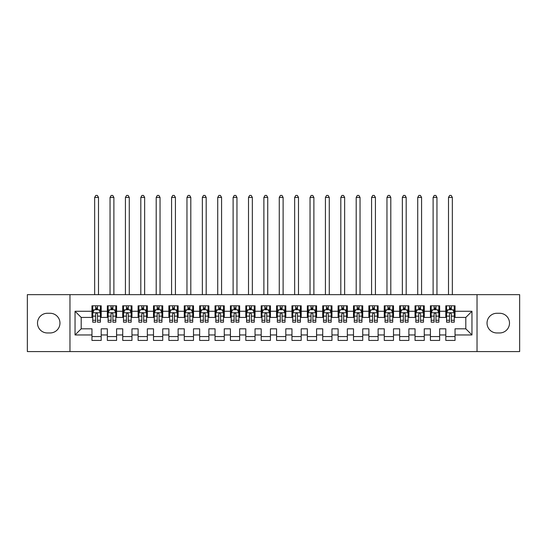 <?xml version="1.0" encoding="UTF-8"?>
<svg xmlns="http://www.w3.org/2000/svg" width="547" height="547" viewBox="0 0 547 547"><rect width="100%" height="100%" fill="white"/><g stroke="black" fill="none" stroke-linecap="round" stroke-linejoin="round"><path stroke-width="0.82" d="M477.032 351.577L519.65 351.577L519.65 294.655L477.032 294.655L477.032 351.577L69.961 351.577L69.961 294.655L27.35 294.655L27.35 351.577L69.961 351.577M477.032 294.655L69.961 294.655M75.042 334.962L75.042 311.27L91.964 311.27L91.964 317.424L81.195 317.424L81.195 328.809L75.042 334.962L91.964 334.962L91.964 340.425L101.195 340.425L101.195 334.962L107.349 334.962L107.349 340.425L116.579 340.425L116.579 334.962L122.733 334.962L122.733 340.425L131.964 340.425L131.964 334.962L138.118 334.962L138.118 340.425L147.348 340.425L147.348 334.962L153.502 334.962L153.502 340.425L162.732 340.425L162.732 334.962L168.886 334.962L168.886 340.425L178.117 340.425L178.117 334.962L184.271 334.962L184.271 340.425L193.501 340.425L193.501 334.962L199.655 334.962L199.655 340.425L208.886 340.425L208.886 334.962L215.039 334.962L215.039 340.425L224.27 340.425L224.27 334.962L230.424 334.962L230.424 340.425L239.654 340.425L239.654 334.962L245.808 334.962L245.808 340.425L255.039 340.425L255.039 334.962L261.192 334.962L261.192 340.425L270.423 340.425L270.423 334.962L276.577 334.962L276.577 340.425L285.808 340.425L285.808 334.962L291.961 334.962L291.961 340.425L301.192 340.425L301.192 334.962L307.346 334.962L307.346 340.425L316.576 340.425L316.576 334.962L322.73 334.962L322.73 340.425L331.961 340.425L331.961 334.962L338.114 334.962L338.114 340.425L347.345 340.425L347.345 334.962L353.499 334.962L353.499 340.425L362.729 340.425L362.729 334.962L368.883 334.962L368.883 340.425L378.114 340.425L378.114 334.962L384.267 334.962L384.267 340.425L393.498 340.425L393.498 334.962L399.652 334.962L399.652 340.425L408.882 340.425L408.882 334.962L415.036 334.962L415.036 340.425L424.267 340.425L424.267 334.962L430.421 334.962L430.421 340.425L439.651 340.425L439.651 334.962L445.805 334.962L445.805 340.425L455.036 340.425L455.036 328.809L465.805 328.809L465.805 317.424L455.036 317.424L455.036 311.27L471.958 311.27L471.958 334.962L455.036 334.962M455.036 311.27L455.036 305.807L445.805 305.807L445.805 311.27L439.651 311.27L439.651 305.807L430.421 305.807L430.421 311.27L424.267 311.27L424.267 305.807L415.036 305.807L415.036 311.27L408.882 311.27L408.882 305.807L399.652 305.807L399.652 311.27L393.498 311.27L393.498 305.807L384.267 305.807L384.267 311.27L378.114 311.27L378.114 305.807L368.883 305.807L368.883 311.27L362.729 311.27L362.729 305.807L353.499 305.807L353.499 311.27L347.345 311.27L347.345 305.807L338.114 305.807L338.114 311.27L331.961 311.27L331.961 305.807L322.73 305.807L322.73 311.27L316.576 311.27L316.576 305.807L307.346 305.807L307.346 311.27L301.192 311.27L301.192 305.807L291.961 305.807L291.961 311.27L285.808 311.27L285.808 305.807L276.577 305.807L276.577 311.27L270.423 311.27L270.423 305.807L261.192 305.807L261.192 311.27L255.039 311.27L255.039 305.807L245.808 305.807L245.808 311.27L239.654 311.27L239.654 305.807L230.424 305.807L230.424 311.27L224.27 311.27L224.27 305.807L215.039 305.807L215.039 311.27L208.886 311.27L208.886 305.807L199.655 305.807L199.655 311.27L193.501 311.27L193.501 305.807L184.271 305.807L184.271 311.27L178.117 311.27L178.117 305.807L168.886 305.807L168.886 311.27L162.732 311.27L162.732 305.807L153.502 305.807L153.502 311.27L147.348 311.27L147.348 305.807L138.118 305.807L138.118 311.27L131.964 311.27L131.964 305.807L122.733 305.807L122.733 311.27L116.579 311.27L116.579 305.807L107.349 305.807L107.349 311.27L101.195 311.27L101.195 305.807L91.964 305.807L91.964 311.27M439.651 334.962L439.651 328.809L445.805 328.809L445.805 334.962M471.958 311.27L465.805 317.424M424.267 334.962L424.267 328.809L430.421 328.809L430.421 334.962M445.805 311.27L445.805 317.424L439.651 317.424L439.651 311.27M408.882 334.962L408.882 328.809L415.036 328.809L415.036 334.962M430.421 311.27L430.421 317.424L424.267 317.424L424.267 311.27M393.498 334.962L393.498 328.809L399.652 328.809L399.652 334.962M415.036 311.27L415.036 317.424L408.882 317.424L408.882 311.27M378.114 334.962L378.114 328.809L384.267 328.809L384.267 334.962M399.652 311.27L399.652 317.424L393.498 317.424L393.498 311.27M362.729 334.962L362.729 328.809L368.883 328.809L368.883 334.962M384.267 311.27L384.267 317.424L378.114 317.424L378.114 311.27M347.345 334.962L347.345 328.809L353.499 328.809L353.499 334.962M368.883 311.27L368.883 317.424L362.729 317.424L362.729 311.27M331.961 334.962L331.961 328.809L338.114 328.809L338.114 334.962M353.499 311.27L353.499 317.424L347.345 317.424L347.345 311.27M316.576 334.962L316.576 328.809L322.73 328.809L322.73 334.962M338.114 311.27L338.114 317.424L331.961 317.424L331.961 311.27M301.192 334.962L301.192 328.809L307.346 328.809L307.346 334.962M322.73 311.27L322.73 317.424L316.576 317.424L316.576 311.27M285.808 334.962L285.808 328.809L291.961 328.809L291.961 334.962M307.346 311.27L307.346 317.424L301.192 317.424L301.192 311.27M270.423 334.962L270.423 328.809L276.577 328.809L276.577 334.962M291.961 311.27L291.961 317.424L285.808 317.424L285.808 311.27M255.039 334.962L255.039 328.809L261.192 328.809L261.192 334.962M276.577 311.27L276.577 317.424L270.423 317.424L270.423 311.27M239.654 334.962L239.654 328.809L245.808 328.809L245.808 334.962M261.192 311.27L261.192 317.424L255.039 317.424L255.039 311.27M224.27 334.962L224.27 328.809L230.424 328.809L230.424 334.962M245.808 311.27L245.808 317.424L239.654 317.424L239.654 311.27M208.886 334.962L208.886 328.809L215.039 328.809L215.039 334.962M230.424 311.27L230.424 317.424L224.27 317.424L224.27 311.27M193.501 334.962L193.501 328.809L199.655 328.809L199.655 334.962M215.039 311.27L215.039 317.424L208.886 317.424L208.886 311.27M178.117 334.962L178.117 328.809L184.271 328.809L184.271 334.962M199.655 311.27L199.655 317.424L193.501 317.424L193.501 311.27M162.732 334.962L162.732 328.809L168.886 328.809L168.886 334.962M184.271 311.27L184.271 317.424L178.117 317.424L178.117 311.27M147.348 334.962L147.348 328.809L153.502 328.809L153.502 334.962M168.886 311.27L168.886 317.424L162.732 317.424L162.732 311.27M131.964 334.962L131.964 328.809L138.118 328.809L138.118 334.962M153.502 311.27L153.502 317.424L147.348 317.424L147.348 311.27M116.579 334.962L116.579 328.809L122.733 328.809L122.733 334.962M138.118 311.27L138.118 317.424L131.964 317.424L131.964 311.27M101.195 334.962L101.195 328.809L107.349 328.809L107.349 334.962M122.733 311.27L122.733 317.424L116.579 317.424L116.579 311.27M81.195 328.809L91.964 328.809L91.964 334.962M107.349 311.27L107.349 317.424L101.195 317.424L101.195 311.27M445.805 309.657L446.571 309.657M454.263 309.657L455.036 309.657M430.421 309.657L431.186 309.657M438.879 309.657L439.651 309.657M415.036 309.657L415.802 309.657M423.494 309.657L424.267 309.657M399.652 309.657L400.418 309.657M408.11 309.657L408.882 309.657M384.267 309.657L385.033 309.657M392.725 309.657L393.498 309.657M368.883 309.657L369.649 309.657M377.341 309.657L378.114 309.657M353.499 309.657L354.265 309.657M361.957 309.657L362.729 309.657M338.114 309.657L338.88 309.657M346.572 309.657L347.345 309.657M322.73 309.657L323.496 309.657M331.188 309.657L331.961 309.657M307.346 309.657L308.111 309.657M315.804 309.657L316.576 309.657M291.961 309.657L292.727 309.657M300.419 309.657L301.192 309.657M276.577 309.657L277.343 309.657M285.035 309.657L285.808 309.657M261.192 309.657L261.958 309.657M269.65 309.657L270.423 309.657M245.808 309.657L246.574 309.657M254.266 309.657L255.039 309.657M230.424 309.657L231.19 309.657M238.882 309.657L239.654 309.657M215.039 309.657L215.805 309.657M223.497 309.657L224.27 309.657M199.655 309.657L200.421 309.657M208.113 309.657L208.886 309.657M184.271 309.657L185.036 309.657M192.729 309.657L193.501 309.657M168.886 309.657L169.652 309.657M177.344 309.657L178.117 309.657M153.502 309.657L154.268 309.657M161.96 309.657L162.732 309.657M138.118 309.657L138.883 309.657M146.575 309.657L147.348 309.657M122.733 309.657L123.499 309.657M131.191 309.657L131.964 309.657M107.349 309.657L108.115 309.657M115.807 309.657L116.579 309.657M91.964 309.657L92.73 309.657M100.422 309.657L101.195 309.657M91.964 336.576L101.195 336.576M107.349 336.576L116.579 336.576M122.733 336.576L131.964 336.576M138.118 336.576L147.348 336.576M153.502 336.576L162.732 336.576M168.886 336.576L178.117 336.576M184.271 336.576L193.501 336.576M199.655 336.576L208.886 336.576M215.039 336.576L224.27 336.576M230.424 336.576L239.654 336.576M245.808 336.576L255.039 336.576M261.192 336.576L270.423 336.576M276.577 336.576L285.808 336.576M291.961 336.576L301.192 336.576M307.346 336.576L316.576 336.576M322.73 336.576L331.961 336.576M338.114 336.576L347.345 336.576M353.499 336.576L362.729 336.576M368.883 336.576L378.114 336.576M384.267 336.576L393.498 336.576M399.652 336.576L408.882 336.576M415.036 336.576L424.267 336.576M430.421 336.576L439.651 336.576M445.805 336.576L455.036 336.576M75.042 311.27L81.195 317.424M465.805 328.809L471.958 334.962M47.35 313.267A9.846 9.846 0 0 0 37.504 323.113A9.846 9.846 0 0 0 47.35 332.959L50.119 332.959A9.846 9.846 0 0 0 59.965 323.113A9.846 9.846 0 0 0 50.119 313.267L47.35 313.267M499.65 332.959A9.846 9.846 0 0 0 509.496 323.113A9.846 9.846 0 0 0 499.65 313.267L496.881 313.267A9.846 9.846 0 0 0 487.035 323.113A9.846 9.846 0 0 0 496.881 332.959L499.65 332.959M97.503 307.811L95.657 307.811M100.422 320.262L97.503 320.262L97.503 322.19L100.422 322.19L100.422 312.809L98.891 309.732L94.275 309.732L92.73 312.809L92.73 316.139M92.73 312.809L92.73 305.807M92.73 320.262L92.73 322.19L95.657 322.19L95.657 320.262L92.73 320.262M97.503 320.262L97.503 313.964C96.887 312.775 96.272 312.775 95.657 313.964L95.657 316.139L92.737 316.139L92.737 320.262M100.422 312.809L100.422 305.807M95.657 309.732L95.657 305.807M97.503 305.807L97.503 309.732M95.657 316.139L95.657 320.262M97.503 309.657L95.657 309.657M98.501 294.655L98.501 197.426L94.658 197.426L94.658 294.655M95.814 195.423L97.352 195.423M95.807 195.423L94.658 197.426M98.501 197.426L97.345 195.423M112.887 307.811L111.041 307.811M115.807 320.262L112.887 320.262L112.887 322.19L115.807 322.19L115.807 312.809L114.275 309.732L109.66 309.732L108.115 312.809L108.115 316.139M108.115 312.809L108.115 305.807M108.115 320.262L108.115 322.19L111.041 322.19L111.041 320.262L108.115 320.262M112.887 320.262L112.887 313.964C112.272 312.775 111.656 312.775 111.041 313.964L111.041 316.139L108.121 316.139L108.121 320.262M115.807 312.809L115.807 305.807M111.041 309.732L111.041 305.807M112.887 305.807L112.887 309.732M111.041 316.139L111.041 320.262M112.887 309.657L111.041 309.657M113.885 294.655L113.885 197.426L110.043 197.426L110.043 294.655M111.198 195.423L112.737 195.423M111.191 195.423L110.043 197.426M113.885 197.426L112.73 195.423M128.272 307.811L126.425 307.811M131.191 320.262L128.272 320.262L128.272 322.19L131.191 322.19L131.191 312.809L129.66 309.732L125.044 309.732L123.499 312.809L123.499 316.139M123.499 312.809L123.499 305.807M123.499 320.262L123.499 322.19L126.425 322.19L126.425 320.262L123.499 320.262M128.272 320.262L128.272 313.964C127.656 312.775 127.041 312.775 126.425 313.964L126.425 316.139L123.506 316.139L123.506 320.262M131.191 312.809L131.191 305.807M126.425 309.732L126.425 305.807M128.272 305.807L128.272 309.732M126.425 316.139L126.425 320.262M128.272 309.657L126.425 309.657M129.27 294.655L129.27 197.426L125.427 197.426L125.427 294.655M126.583 195.423L128.121 195.423M126.576 195.423L125.427 197.426M129.27 197.426L128.114 195.423M143.656 307.811L141.81 307.811M146.575 320.262L143.656 320.262L143.656 322.19L146.575 322.19L146.575 312.809L145.044 309.732L140.429 309.732L138.883 312.809L138.883 316.139M138.883 312.809L138.883 305.807M138.883 320.262L138.883 322.19L141.81 322.19L141.81 320.262L138.883 320.262M143.656 320.262L143.656 313.964C143.04 312.775 142.425 312.775 141.81 313.964L141.81 316.139L138.89 316.139L138.89 320.262M146.575 312.809L146.575 305.807M141.81 309.732L141.81 305.807M143.656 305.807L143.656 309.732M141.81 316.139L141.81 320.262M143.656 309.657L141.81 309.657M144.654 294.655L144.654 197.426L140.811 197.426L140.811 294.655M141.967 195.423L143.505 195.423M141.96 195.423L140.811 197.426M144.654 197.426L143.499 195.423M159.04 307.811L157.194 307.811M161.96 320.262L159.04 320.262L159.04 322.19L161.96 322.19L161.96 312.809L160.428 309.732L155.813 309.732L154.268 312.809L154.268 316.139M154.268 312.809L154.268 305.807M154.268 320.262L154.268 322.19L157.194 322.19L157.194 320.262L154.268 320.262M159.04 320.262L159.04 313.964C158.425 312.775 157.81 312.775 157.194 313.964L157.194 316.139L154.275 316.139L154.275 320.262M161.96 312.809L161.96 305.807M157.194 309.732L157.194 305.807M159.04 305.807L159.04 309.732M157.194 316.139L157.194 320.262M159.04 309.657L157.194 309.657M160.039 294.655L160.039 197.426L156.196 197.426L156.196 294.655M157.351 195.423L158.89 195.423M157.345 195.423L156.196 197.426M160.039 197.426L158.883 195.423M174.425 307.811L172.578 307.811M177.344 320.262L174.425 320.262L174.425 322.19L177.344 322.19L177.344 312.809L175.813 309.732L171.197 309.732L169.652 312.809L169.652 316.139M169.652 312.809L169.652 305.807M169.652 320.262L169.652 322.19L172.578 322.19L172.578 320.262L169.652 320.262M174.425 320.262L174.425 313.964C173.809 312.775 173.194 312.775 172.578 313.964L172.578 316.139L169.659 316.139L169.659 320.262M177.344 312.809L177.344 305.807M172.578 309.732L172.578 305.807M174.425 305.807L174.425 309.732M172.578 316.139L172.578 320.262M174.425 309.657L172.578 309.657M175.423 294.655L175.423 197.426L171.58 197.426L171.58 294.655M172.736 195.423L174.274 195.423M172.729 195.423L171.58 197.426M175.423 197.426L174.267 195.423M189.809 307.811L187.963 307.811M192.729 320.262L189.809 320.262L189.809 322.19L192.729 322.19L192.729 312.809L191.197 309.732L186.582 309.732L185.036 312.809L185.036 316.139M185.036 312.809L185.036 305.807M185.036 320.262L185.036 322.19L187.963 322.19L187.963 320.262L185.036 320.262M189.809 320.262L189.809 313.964C189.194 312.775 188.578 312.775 187.963 313.964L187.963 316.139L185.043 316.139L185.043 320.262M192.729 312.809L192.729 305.807M187.963 309.732L187.963 305.807M189.809 305.807L189.809 309.732M187.963 316.139L187.963 320.262M189.809 309.657L187.963 309.657M190.807 294.655L190.807 197.426L186.965 197.426L186.965 294.655M188.12 195.423L189.659 195.423M188.113 195.423L186.965 197.426M190.807 197.426L189.652 195.423M205.193 307.811L203.347 307.811M208.113 320.262L205.193 320.262L205.193 322.19L208.113 322.19L208.113 312.809L206.581 309.732L201.966 309.732L200.421 312.809L200.421 316.139M200.421 312.809L200.421 305.807M200.421 320.262L200.421 322.19L203.347 322.19L203.347 320.262L200.421 320.262M205.193 320.262L205.193 313.964C204.578 312.775 203.963 312.775 203.347 313.964L203.347 316.139L200.428 316.139L200.428 320.262M208.113 312.809L208.113 305.807M203.347 309.732L203.347 305.807M205.193 305.807L205.193 309.732M203.347 316.139L203.347 320.262M205.193 309.657L203.347 309.657M206.192 294.655L206.192 197.426L202.349 197.426L202.349 294.655M203.505 195.423L205.043 195.423M203.498 195.423L202.349 197.426M206.192 197.426L205.036 195.423M220.578 307.811L218.732 307.811M223.497 320.262L220.578 320.262L220.578 322.19L223.497 322.19L223.497 312.809L221.966 309.732L217.35 309.732L215.805 312.809L215.805 316.139M215.805 312.809L215.805 305.807M215.805 320.262L215.805 322.19L218.732 322.19L218.732 320.262L215.805 320.262M220.578 320.262L220.578 313.964C219.962 312.775 219.347 312.775 218.732 313.964L218.732 316.139L215.812 316.139L215.812 320.262M223.497 312.809L223.497 305.807M218.732 309.732L218.732 305.807M220.578 305.807L220.578 309.732M218.732 316.139L218.732 320.262M220.578 309.657L218.732 309.657M221.576 294.655L221.576 197.426L217.733 197.426L217.733 294.655M218.889 195.423L220.427 195.423M218.882 195.423L217.733 197.426M221.576 197.426L220.42 195.423M235.962 307.811L234.116 307.811M238.882 320.262L235.962 320.262L235.962 322.19L238.882 322.19L238.882 312.809L237.35 309.732L232.735 309.732L231.19 312.809L231.19 316.139M231.19 312.809L231.19 305.807M231.19 320.262L231.19 322.19L234.116 322.19L234.116 320.262L231.19 320.262M235.962 320.262L235.962 313.964C235.347 312.775 234.731 312.775 234.116 313.964L234.116 316.139L231.196 316.139L231.196 320.262M238.882 312.809L238.882 305.807M234.116 309.732L234.116 305.807M235.962 305.807L235.962 309.732M234.116 316.139L234.116 320.262M235.962 309.657L234.116 309.657M236.96 294.655L236.96 197.426L233.118 197.426L233.118 294.655M234.273 195.423L235.812 195.423M234.266 195.423L233.118 197.426M236.96 197.426L235.805 195.423M251.346 307.811L249.5 307.811M254.266 320.262L251.346 320.262L251.346 322.19L254.266 322.19L254.266 312.809L252.735 309.732L248.119 309.732L246.574 312.809L246.574 316.139M246.574 312.809L246.574 305.807M246.574 320.262L246.574 322.19L249.5 322.19L249.5 320.262L246.574 320.262M251.346 320.262L251.346 313.964C250.731 312.775 250.116 312.775 249.5 313.964L249.5 316.139L246.581 316.139L246.581 320.262M254.266 312.809L254.266 305.807M249.5 309.732L249.5 305.807M251.346 305.807L251.346 309.732M249.5 316.139L249.5 320.262M251.346 309.657L249.5 309.657M252.345 294.655L252.345 197.426L248.502 197.426L248.502 294.655M249.658 195.423L251.196 195.423M249.651 195.423L248.502 197.426M252.345 197.426L251.189 195.423M266.731 307.811L264.885 307.811M269.65 320.262L266.731 320.262L266.731 322.19L269.65 322.19L269.65 312.809L268.119 309.732L263.504 309.732L261.958 312.809L261.958 316.139M261.958 312.809L261.958 305.807M261.958 320.262L261.958 322.19L264.885 322.19L264.885 320.262L261.958 320.262M266.731 320.262L266.731 313.964C266.115 312.775 265.5 312.775 264.885 313.964L264.885 316.139L261.965 316.139L261.965 320.262M269.65 312.809L269.65 305.807M264.885 309.732L264.885 305.807M266.731 305.807L266.731 309.732M264.885 316.139L264.885 320.262M266.731 309.657L264.885 309.657M267.729 294.655L267.729 197.426L263.886 197.426L263.886 294.655M265.042 195.423L266.58 195.423M265.035 195.423L263.886 197.426M267.729 197.426L266.574 195.423M282.115 307.811L280.269 307.811M285.035 320.262L282.115 320.262L282.115 322.19L285.035 322.19L285.035 312.809L283.503 309.732L278.888 309.732L277.343 312.809L277.343 316.139M277.343 312.809L277.343 305.807M277.343 320.262L277.343 322.19L280.269 322.19L280.269 320.262L277.343 320.262M282.115 320.262L282.115 313.964C281.5 312.775 280.885 312.775 280.269 313.964L280.269 316.139L277.35 316.139L277.35 320.262M285.035 312.809L285.035 305.807M280.269 309.732L280.269 305.807M282.115 305.807L282.115 309.732M280.269 316.139L280.269 320.262M282.115 309.657L280.269 309.657M283.114 294.655L283.114 197.426L279.271 197.426L279.271 294.655M280.426 195.423L281.965 195.423M280.42 195.423L279.271 197.426M283.114 197.426L281.958 195.423M297.5 307.811L295.653 307.811M300.419 320.262L297.5 320.262L297.5 322.19L300.419 322.19L300.419 312.809L298.888 309.732L294.272 309.732L292.727 312.809L292.727 316.139M292.727 312.809L292.727 305.807M292.727 320.262L292.727 322.19L295.653 322.19L295.653 320.262L292.727 320.262M297.5 320.262L297.5 313.964C296.884 312.775 296.269 312.775 295.653 313.964L295.653 316.139L292.734 316.139L292.734 320.262M300.419 312.809L300.419 305.807M295.653 309.732L295.653 305.807M297.5 305.807L297.5 309.732M295.653 316.139L295.653 320.262M297.5 309.657L295.653 309.657M298.498 294.655L298.498 197.426L294.655 197.426L294.655 294.655M295.811 195.423L297.349 195.423M295.804 195.423L294.655 197.426M298.498 197.426L297.342 195.423M312.884 307.811L311.038 307.811M315.804 320.262L312.884 320.262L312.884 322.19L315.804 322.19L315.804 312.809L314.272 309.732L309.657 309.732L308.111 312.809L308.111 316.139M308.111 312.809L308.111 305.807M308.111 320.262L308.111 322.19L311.038 322.19L311.038 320.262L308.111 320.262M312.884 320.262L312.884 313.964C312.269 312.775 311.653 312.775 311.038 313.964L311.038 316.139L308.118 316.139L308.118 320.262M315.804 312.809L315.804 305.807M311.038 309.732L311.038 305.807M312.884 305.807L312.884 309.732M311.038 316.139L311.038 320.262M312.884 309.657L311.038 309.657M313.882 294.655L313.882 197.426L310.04 197.426L310.04 294.655M311.195 195.423L312.734 195.423M311.188 195.423L310.04 197.426M313.882 197.426L312.727 195.423M328.268 307.811L326.422 307.811M331.188 320.262L328.268 320.262L328.268 322.19L331.188 322.19L331.188 312.809L329.656 309.732L325.041 309.732L323.496 312.809L323.496 316.139M323.496 312.809L323.496 305.807M323.496 320.262L323.496 322.19L326.422 322.19L326.422 320.262L323.496 320.262M328.268 320.262L328.268 313.964C327.653 312.775 327.038 312.775 326.422 313.964L326.422 316.139L323.503 316.139L323.503 320.262M331.188 312.809L331.188 305.807M326.422 309.732L326.422 305.807M328.268 305.807L328.268 309.732M326.422 316.139L326.422 320.262M328.268 309.657L326.422 309.657M329.267 294.655L329.267 197.426L325.424 197.426L325.424 294.655M326.58 195.423L328.118 195.423M326.573 195.423L325.424 197.426M329.267 197.426L328.111 195.423M343.653 307.811L341.807 307.811M346.572 320.262L343.653 320.262L343.653 322.19L346.572 322.19L346.572 312.809L345.041 309.732L340.425 309.732L338.88 312.809L338.88 316.139M338.88 312.809L338.88 305.807M338.88 320.262L338.88 322.19L341.807 322.19L341.807 320.262L338.88 320.262M343.653 320.262L343.653 313.964C343.037 312.775 342.422 312.775 341.807 313.964L341.807 316.139L338.887 316.139L338.887 320.262M346.572 312.809L346.572 305.807M341.807 309.732L341.807 305.807M343.653 305.807L343.653 309.732M341.807 316.139L341.807 320.262M343.653 309.657L341.807 309.657M344.651 294.655L344.651 197.426L340.808 197.426L340.808 294.655M341.964 195.423L343.502 195.423M341.957 195.423L340.808 197.426M344.651 197.426L343.495 195.423M359.037 307.811L357.191 307.811M361.957 320.262L359.037 320.262L359.037 322.19L361.957 322.19L361.957 312.809L360.425 309.732L355.81 309.732L354.265 312.809L354.265 316.139M354.265 312.809L354.265 305.807M354.265 320.262L354.265 322.19L357.191 322.19L357.191 320.262L354.265 320.262M359.037 320.262L359.037 313.964C358.422 312.775 357.806 312.775 357.191 313.964L357.191 316.139L354.271 316.139L354.271 320.262M361.957 312.809L361.957 305.807M357.191 309.732L357.191 305.807M359.037 305.807L359.037 309.732M357.191 316.139L357.191 320.262M359.037 309.657L357.191 309.657M360.035 294.655L360.035 197.426L356.193 197.426L356.193 294.655M357.348 195.423L358.887 195.423M357.341 195.423L356.193 197.426M360.035 197.426L358.88 195.423M374.421 307.811L372.575 307.811M377.341 320.262L374.421 320.262L374.421 322.19L377.341 322.19L377.341 312.809L375.81 309.732L371.194 309.732L369.649 312.809L369.649 316.139M369.649 312.809L369.649 305.807M369.649 320.262L369.649 322.19L372.575 322.19L372.575 320.262L369.649 320.262M374.421 320.262L374.421 313.964C373.806 312.775 373.191 312.775 372.575 313.964L372.575 316.139L369.656 316.139L369.656 320.262M377.341 312.809L377.341 305.807M372.575 309.732L372.575 305.807M374.421 305.807L374.421 309.732M372.575 316.139L372.575 320.262M374.421 309.657L372.575 309.657M375.42 294.655L375.42 197.426L371.577 197.426L371.577 294.655M372.733 195.423L374.271 195.423M372.726 195.423L371.577 197.426M375.42 197.426L374.264 195.423M389.806 307.811L387.96 307.811M392.725 320.262L389.806 320.262L389.806 322.19L392.725 322.19L392.725 312.809L391.194 309.732L386.579 309.732L385.033 312.809L385.033 316.139M385.033 312.809L385.033 305.807M385.033 320.262L385.033 322.19L387.96 322.19L387.96 320.262L385.033 320.262M389.806 320.262L389.806 313.964C389.19 312.775 388.575 312.775 387.96 313.964L387.96 316.139L385.04 316.139L385.04 320.262M392.725 312.809L392.725 305.807M387.96 309.732L387.96 305.807M389.806 305.807L389.806 309.732M387.96 316.139L387.96 320.262M389.806 309.657L387.96 309.657M390.804 294.655L390.804 197.426L386.961 197.426L386.961 294.655M388.117 195.423L389.655 195.423M388.11 195.423L386.961 197.426M390.804 197.426L389.649 195.423M405.19 307.811L403.344 307.811M408.11 320.262L405.19 320.262L405.19 322.19L408.11 322.19L408.11 312.809L406.578 309.732L401.963 309.732L400.418 312.809L400.418 316.139M400.418 312.809L400.418 305.807M400.418 320.262L400.418 322.19L403.344 322.19L403.344 320.262L400.418 320.262M405.19 320.262L405.19 313.964C404.575 312.775 403.959 312.775 403.344 313.964L403.344 316.139L400.425 316.139L400.425 320.262M408.11 312.809L408.11 305.807M403.344 309.732L403.344 305.807M405.19 305.807L405.19 309.732M403.344 316.139L403.344 320.262M405.19 309.657L403.344 309.657M406.189 294.655L406.189 197.426L402.346 197.426L402.346 294.655M403.501 195.423L405.04 195.423M403.495 195.423L402.346 197.426M406.189 197.426L405.033 195.423M420.575 307.811L418.728 307.811M423.494 320.262L420.575 320.262L420.575 322.19L423.494 322.19L423.494 312.809L421.963 309.732L417.347 309.732L415.802 312.809L415.802 316.139M415.802 312.809L415.802 305.807M415.802 320.262L415.802 322.19L418.728 322.19L418.728 320.262L415.802 320.262M420.575 320.262L420.575 313.964C419.959 312.775 419.344 312.775 418.728 313.964L418.728 316.139L415.809 316.139L415.809 320.262M423.494 312.809L423.494 305.807M418.728 309.732L418.728 305.807M420.575 305.807L420.575 309.732M418.728 316.139L418.728 320.262M420.575 309.657L418.728 309.657M421.573 294.655L421.573 197.426L417.73 197.426L417.73 294.655M418.886 195.423L420.424 195.423M418.879 195.423L417.73 197.426M421.573 197.426L420.417 195.423M435.959 307.811L434.113 307.811M438.879 320.262L435.959 320.262L435.959 322.19L438.879 322.19L438.879 312.809L437.347 309.732L432.732 309.732L431.186 312.809L431.186 316.139M431.186 312.809L431.186 305.807M431.186 320.262L431.186 322.19L434.113 322.19L434.113 320.262L431.186 320.262M435.959 320.262L435.959 313.964C435.344 312.775 434.728 312.775 434.113 313.964L434.113 316.139L431.193 316.139L431.193 320.262M438.879 312.809L438.879 305.807M434.113 309.732L434.113 305.807M435.959 305.807L435.959 309.732M434.113 316.139L434.113 320.262M435.959 309.657L434.113 309.657M436.957 294.655L436.957 197.426L433.115 197.426L433.115 294.655M434.27 195.423L435.809 195.423M434.263 195.423L433.115 197.426M436.957 197.426L435.802 195.423M451.343 307.811L449.497 307.811M454.263 320.262L451.343 320.262L451.343 322.19L454.263 322.19L454.263 312.809L452.731 309.732L448.116 309.732L446.571 312.809L446.571 316.139M446.571 312.809L446.571 305.807M446.571 320.262L446.571 322.19L449.497 322.19L449.497 320.262L446.571 320.262M451.343 320.262L451.343 313.964C450.728 312.775 450.113 312.775 449.497 313.964L449.497 316.139L446.578 316.139L446.578 320.262M454.263 312.809L454.263 305.807M449.497 309.732L449.497 305.807M451.343 305.807L451.343 309.732M449.497 316.139L449.497 320.262M451.343 309.657L449.497 309.657M452.342 294.655L452.342 197.426L448.499 197.426L448.499 294.655M449.655 195.423L451.193 195.423M449.648 195.423L448.499 197.426M452.342 197.426L451.186 195.423M100.388 312.734L92.771 312.734M92.737 309.917L94.18 309.917M98.98 309.917L100.429 309.917M100.422 316.139L97.503 316.139M97.503 308.788L95.657 308.788M115.773 312.734L108.156 312.734M108.121 309.917L109.564 309.917M114.364 309.917L115.814 309.917M115.807 316.139L112.887 316.139M112.887 308.788L111.041 308.788M131.157 312.734L123.54 312.734M123.506 309.917L124.948 309.917M129.748 309.917L131.198 309.917M131.191 316.139L128.272 316.139M128.272 308.788L126.425 308.788M146.541 312.734L138.924 312.734M138.89 309.917L140.333 309.917M145.133 309.917L146.582 309.917M146.575 316.139L143.656 316.139M143.656 308.788L141.81 308.788M161.926 312.734L154.309 312.734M154.275 309.917L155.717 309.917M160.517 309.917L161.967 309.917M161.96 316.139L159.04 316.139M159.04 308.788L157.194 308.788M177.31 312.734L169.693 312.734M169.659 309.917L171.102 309.917M175.902 309.917L177.351 309.917M177.344 316.139L174.425 316.139M174.425 308.788L172.578 308.788M192.694 312.734L185.077 312.734M185.043 309.917L186.486 309.917M191.286 309.917L192.735 309.917M192.729 316.139L189.809 316.139M189.809 308.788L187.963 308.788M208.079 312.734L200.462 312.734M200.428 309.917L201.87 309.917M206.67 309.917L208.12 309.917M208.113 316.139L205.193 316.139M205.193 308.788L203.347 308.788M223.463 312.734L215.846 312.734M215.812 309.917L217.255 309.917M222.055 309.917L223.504 309.917M223.497 316.139L220.578 316.139M220.578 308.788L218.732 308.788M238.848 312.734L231.231 312.734M231.196 309.917L232.639 309.917M237.439 309.917L238.889 309.917M238.882 316.139L235.962 316.139M235.962 308.788L234.116 308.788M254.232 312.734L246.615 312.734M246.581 309.917L248.023 309.917M252.823 309.917L254.273 309.917M254.266 316.139L251.346 316.139M251.346 308.788L249.5 308.788M269.616 312.734L261.999 312.734M261.965 309.917L263.408 309.917M268.208 309.917L269.657 309.917M269.65 316.139L266.731 316.139M266.731 308.788L264.885 308.788M285.001 312.734L277.384 312.734M277.35 309.917L278.792 309.917M283.592 309.917L285.042 309.917M285.035 316.139L282.115 316.139M282.115 308.788L280.269 308.788M300.385 312.734L292.768 312.734M292.734 309.917L294.177 309.917M298.977 309.917L300.426 309.917M300.419 316.139L297.5 316.139M297.5 308.788L295.653 308.788M315.769 312.734L308.152 312.734M308.118 309.917L309.561 309.917M314.361 309.917L315.81 309.917M315.804 316.139L312.884 316.139M312.884 308.788L311.038 308.788M331.154 312.734L323.537 312.734M323.503 309.917L324.945 309.917M329.745 309.917L331.195 309.917M331.188 316.139L328.268 316.139M328.268 308.788L326.422 308.788M346.538 312.734L338.921 312.734M338.887 309.917L340.33 309.917M345.13 309.917L346.579 309.917M346.572 316.139L343.653 316.139M343.653 308.788L341.807 308.788M361.923 312.734L354.306 312.734M354.271 309.917L355.714 309.917M360.514 309.917L361.964 309.917M361.957 316.139L359.037 316.139M359.037 308.788L357.191 308.788M377.307 312.734L369.69 312.734M369.656 309.917L371.098 309.917M375.898 309.917L377.348 309.917M377.341 316.139L374.421 316.139M374.421 308.788L372.575 308.788M392.691 312.734L385.074 312.734M385.04 309.917L386.483 309.917M391.283 309.917L392.732 309.917M392.725 316.139L389.806 316.139M389.806 308.788L387.96 308.788M408.076 312.734L400.459 312.734M400.425 309.917L401.867 309.917M406.667 309.917L408.117 309.917M408.11 316.139L405.19 316.139M405.19 308.788L403.344 308.788M423.46 312.734L415.843 312.734M415.809 309.917L417.252 309.917M422.052 309.917L423.501 309.917M423.494 316.139L420.575 316.139M420.575 308.788L418.728 308.788M438.844 312.734L431.227 312.734M431.193 309.917L432.636 309.917M437.436 309.917L438.885 309.917M438.879 316.139L435.959 316.139M435.959 308.788L434.113 308.788M454.229 312.734L446.612 312.734M446.578 309.917L448.02 309.917M452.82 309.917L454.27 309.917M454.263 316.139L451.343 316.139M451.343 308.788L449.497 308.788"/></g></svg>
